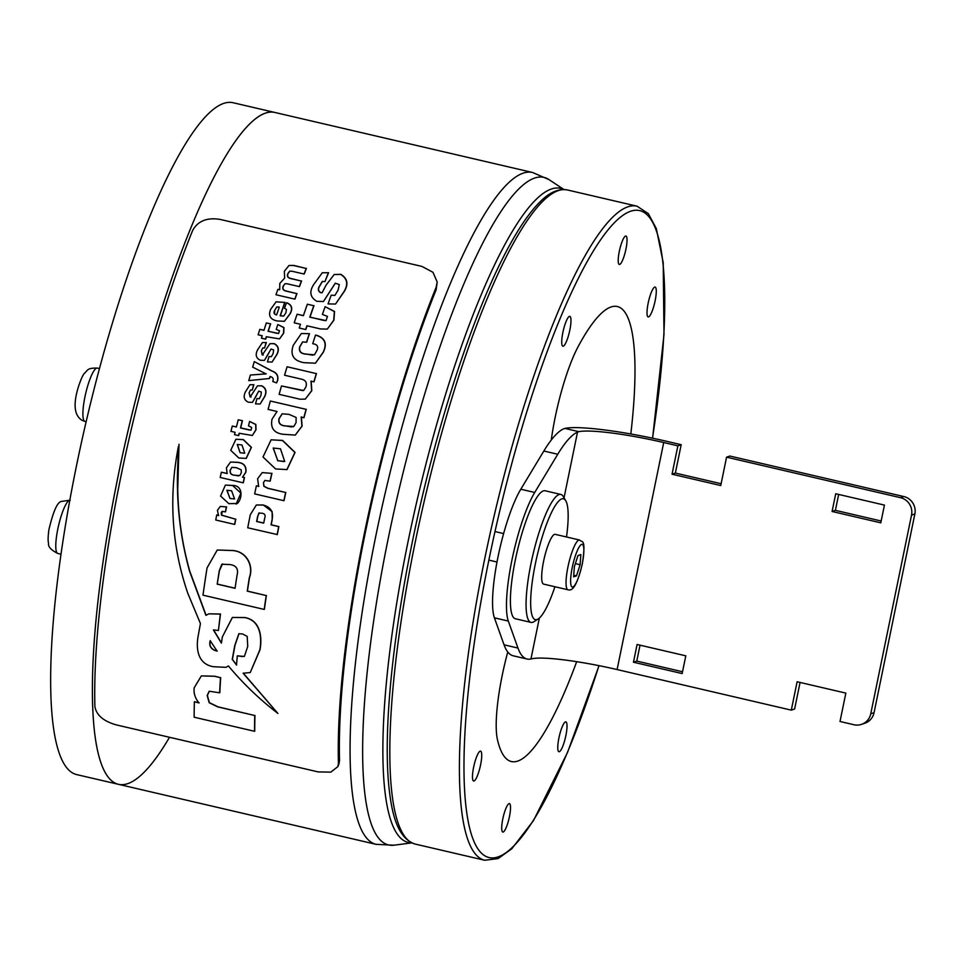 <?xml version="1.0" encoding="UTF-8"?>
<svg xmlns="http://www.w3.org/2000/svg" width="963" height="963" viewBox="0 0 963 963"><rect width="100%" height="100%" fill="white"/><g stroke="black" fill="none" stroke-linecap="round" stroke-linejoin="round"><path stroke-width="1.44" d="M630.825 433.976A233.6 47.945 103.1 0 0 617.367 306.535A233.6 47.945 103.1 0 0 578.197 346.536A80.302 16.479 103.1 0 0 555.194 417.256A80.302 16.479 103.1 0 0 551.281 440.007M507.766 651.999A80.302 16.479 103.1 0 0 502.229 675.316A80.302 16.479 103.1 0 0 497.474 739.765A233.6 47.945 103.1 0 0 511.377 761.54A233.6 47.945 103.1 0 0 576.681 661.677M625.938 249.104A14.601 2.997 103.1 0 0 625.938 236.031A14.601 2.997 103.1 0 0 619.305 251.379A14.601 2.997 103.1 0 0 619.317 264.464A14.601 2.997 103.1 0 0 625.938 249.104M509.439 816.696A14.601 2.997 103.1 0 0 509.427 803.611A14.601 2.997 103.1 0 0 502.794 818.971A14.601 2.997 103.1 0 0 502.806 832.044A14.601 2.997 103.1 0 0 509.439 816.696M569.831 330.08A15.324 3.142 103.1 0 0 569.831 316.358A15.324 3.142 103.1 0 0 562.874 332.476A15.324 3.142 103.1 0 0 562.874 346.211A15.324 3.142 103.1 0 0 569.831 330.08M655.129 300.805A15.324 3.142 103.1 0 0 655.117 287.07A15.324 3.142 103.1 0 0 648.159 303.189A15.324 3.142 103.1 0 0 648.159 316.923A15.324 3.142 103.1 0 0 655.129 300.805M565.871 735.6A15.324 3.142 103.1 0 0 565.871 721.865A15.324 3.142 103.1 0 0 558.913 737.995A15.324 3.142 103.1 0 0 558.913 751.73A15.324 3.142 103.1 0 0 565.871 735.6M480.585 764.887A15.324 3.142 103.1 0 0 480.573 751.152A15.324 3.142 103.1 0 0 473.615 767.27A15.324 3.142 103.1 0 0 473.627 781.005A15.324 3.142 103.1 0 0 480.585 764.887M411.562 842.806A335.786 68.927 -76.9 0 1 410.756 528.711A335.786 68.927 -76.9 0 1 551.342 189.037A335.786 68.927 -76.9 0 1 563.728 189.518M265.451 113.153A344.923 70.805 -76.9 0 1 274.876 112.454A344.923 70.805 103.1 0 0 127.682 432.327A344.923 70.805 103.1 0 0 118.389 784.303A344.923 70.805 -76.9 0 1 122.819 453.814A344.923 70.805 -76.9 0 1 265.451 113.153M563.945 189.53L548.97 179.587L532.563 172.485A344.923 70.805 -76.9 0 0 523.138 173.171A344.923 70.805 -76.9 0 0 380.505 513.845A344.923 70.805 -76.9 0 0 376.076 844.334L118.389 784.303A344.923 70.805 103.1 0 0 169.5 737.285M532.563 172.485L233.13 102.74A344.923 70.805 103.1 0 0 85.936 422.601A344.923 70.805 103.1 0 0 76.643 774.589L118.389 784.303M566.509 536.969A62.053 12.736 103.1 0 0 565.763 500.748A62.053 12.736 103.1 0 0 535.308 564.065A62.053 12.736 103.1 0 0 538.245 618.92A62.053 12.736 103.1 0 0 554.917 586.744M538.245 618.92L534.104 621.616A65.701 13.482 -76.9 0 1 531.022 622.399A65.701 13.482 -76.9 0 1 530.998 563.536A65.701 13.482 -76.9 0 1 560.827 494.428A65.701 13.482 -76.9 0 1 563.247 496.499L565.763 500.748M560.827 494.428L545.178 490.781A65.701 13.482 103.1 0 0 515.337 559.888A65.701 13.482 103.1 0 0 515.361 618.752L531.022 622.399M567.965 589.777L543.614 584.108A25.544 5.248 -76.9 0 1 543.601 561.212A25.544 5.248 -76.9 0 1 555.206 534.345L579.557 540.014A25.544 5.248 -76.9 0 0 567.953 566.894A25.544 5.248 -76.9 0 0 567.965 589.777C571.805 590.885 576.271 588.586 582.314 563.921C586.286 537.366 582.001 542.939 579.557 540.014M577.981 555.555L574.369 566.689L573.611 576.849L576.488 575.862L580.111 564.727L580.858 554.568L577.981 555.555M575.368 563.62L580.111 564.727M573.731 575.212L576.488 575.862M504.058 644.813L517.974 648.063A182.501 37.461 103.1 0 0 527.098 659.029L513.183 655.791A182.501 37.461 -76.9 0 1 504.058 644.813L494.404 617.825A72.995 14.987 -76.9 0 1 498.027 556.819A72.995 14.987 -76.9 0 1 520.802 489.228L543.842 451.021A182.501 37.461 -76.9 0 1 563.608 428.848L564.908 428.415L578.859 431.665L577.523 432.086A182.501 37.461 103.1 0 0 557.758 454.259L543.842 451.021M517.974 648.063L508.32 621.075A72.995 14.987 -76.9 0 1 511.943 560.057A72.995 14.987 -76.9 0 1 534.718 492.466L557.758 454.259M527.098 659.029A182.501 37.461 103.1 0 0 530.95 658.981L532.25 658.704A72.995 9.112 -168.4 0 1 617.102 669.562L791.297 710.14L794.619 708.997L800.072 682.442M617.102 669.562L663.712 442.535L677.868 445.833L672.042 474.205L720.745 485.557L726.571 457.172L900.525 497.69L903.848 496.559A14.601 14.168 71.1 0 1 914.85 513.989L911.528 515.121L870.757 713.776L874.067 712.644L914.85 513.989M726.571 457.172L729.894 456.041L903.848 496.559M791.297 710.14L797.123 681.756L845.839 693.107L840.013 721.492L853.928 724.73A14.601 14.168 -108.9 0 0 870.757 713.776M640.034 645.174L636.772 661.087L682.526 671.741M838.665 494.44L835.403 510.342L881.157 521.007M874.067 712.644A14.601 14.168 71.1 0 1 864.894 723.213L861.584 724.345M564.908 428.415A87.597 10.93 11.6 0 1 667.022 441.391L681.19 444.689L675.364 473.074L721.131 483.727M911.528 515.121A14.601 14.168 -108.9 0 0 900.525 497.69M633.449 662.219L682.153 673.57L685.8 655.827L637.097 644.488L633.449 662.219L636.772 661.087M880.784 522.837L884.431 505.094L835.728 493.754L832.08 511.485L880.784 522.837M681.19 444.689L677.868 445.833M675.364 473.074L672.042 474.205M835.403 510.342L832.08 511.485M663.712 442.535A72.995 9.112 11.6 0 0 578.859 431.665M338.434 763.334L339.53 760.493L339 763.755L337.893 766.596L338.434 763.334A348.57 71.551 -76.9 0 1 364.447 533.105A348.57 71.551 -76.9 0 1 436.167 287.191L437.19 282.015L432.965 272.288L421.914 266.414L220.13 219.42C207.069 217.277 197.909 220.96 192.636 230.47A348.57 71.551 -76.9 0 0 120.917 476.384A348.57 71.551 -76.9 0 0 94.904 706.613C96.42 715.184 103.571 721.287 116.367 724.91L318.151 771.905L330.815 772.145L337.893 766.596M339.53 760.493A344.923 70.805 -76.9 0 1 365.278 532.828A344.923 70.805 -76.9 0 1 436.179 289.658L436.167 287.191M437.19 282.015L436.179 289.658M209.308 691.205L207.37 695.442L209.392 702.653L217.951 706.818L254.75 715.509A349.292 71.695 103.1 0 0 254.533 731.29L194.165 717.218A349.292 71.695 -76.9 0 1 194.37 701.714L198.932 702.93C195.044 698.043 193.467 692.975 194.213 687.751L201.351 675.894L214.556 676.291L220.491 677.675A349.292 71.695 103.1 0 0 219.624 692.794L209.2 691.229L207.165 695.515L209.188 702.725L217.734 706.89L254.75 715.509M254.954 715.437A348.57 71.551 103.1 0 0 254.75 731.206L254.533 731.29M195.73 702.087L194.37 701.714M195.946 702.015L199.148 702.858M201.351 675.894L214.749 676.219L220.491 677.675M220.683 677.603A348.57 71.551 103.1 0 0 219.829 692.722L219.624 692.794M210.379 640.66C209.031 645.475 210.813 648.809 215.76 650.663L217.241 650.976M238.98 633.666L235.008 645.234L232.408 659.462L236.693 665M232.408 659.462L236.501 665.072A349.292 71.695 -76.9 0 1 237.331 655.827L242.664 656.597M228.46 665.999L225.908 667.347L213.317 666.697C196.356 663.76 196.151 646.378 198.258 635.544L200.436 623.543L187.845 593.413C171.667 546.238 168.525 497.245 178.42 446.435L177.541 470.666C176.53 505.346 180.575 538.931 189.651 571.432L205.913 615.345L208.875 613.828L220.322 614.081L218.42 630.476L213.377 629.934L221.406 643.14L222.369 636.88L232.384 617.452L244.638 617.596C261.25 620.425 261.864 639.179 259.829 649.881L250.236 672.547L243.109 673.221L277.91 713.439C259.529 699.319 243.025 683.489 228.424 665.951L225.908 667.347M243.29 673.161L277.91 713.439M232.384 617.452L244.819 617.536C261.43 620.365 262.044 639.119 260.01 649.808L250.236 672.547M213.569 629.886L220.924 642.032M208.875 613.828L220.491 614.021L218.42 630.476M179.01 444.268L177.746 489.625C178.311 517.733 182.344 544.986 189.831 571.372L206.094 615.285M237.331 655.827L244.385 656.441L247.732 646.39L247.178 636.387L242.64 633.979L238.884 633.702L234.828 645.294L232.215 659.523M215.58 650.723L217.06 651.036L210.199 640.72C208.839 645.535 210.632 648.869 215.58 650.723L215.76 650.663M249.321 577.728A349.292 71.695 103.1 0 0 247.25 591.138L266.209 595.555A349.292 71.695 103.1 0 0 264.211 609.423L202.988 595.17A349.292 71.695 -76.9 0 1 207.057 567.893L217.253 550.017L232.276 550.547C246.275 551.221 253.811 565.678 249.321 577.728L249.489 577.668A348.57 71.551 103.1 0 0 247.419 591.089L247.25 591.138M247.419 591.089L266.209 595.555M266.378 595.495A348.57 71.551 103.1 0 0 264.38 609.362L264.211 609.423M235.056 588.297A349.292 71.695 -76.9 0 1 237.115 574.911C238.583 568.868 236.176 565.401 229.904 564.547L221.815 564.27L219.263 570.722L217.193 584.144L235.056 588.297M217.253 550.017L232.444 550.499C246.444 551.161 253.979 565.63 249.489 577.668M222.513 563.933L219.432 570.662L217.193 584.144M217.361 584.084L235.068 588.2M259.228 512.918L257.627 516.433A349.292 71.695 103.1 0 0 256.627 521.489L263.706 523.138A349.292 71.695 103.1 0 1 264.705 518.106C265.728 515.289 264.861 513.676 262.105 513.255L258.842 513.074L257.795 516.373A348.57 71.551 103.1 0 0 256.796 521.428L263.718 523.041M256.339 504.997L263.308 504.985L272.12 511.606L272.204 519.743A348.57 71.551 103.1 0 0 271.205 524.775L278.861 526.568A348.57 71.551 103.1 0 0 277.308 534.573L247.732 527.784A349.292 71.695 -76.9 0 1 250.296 514.736L256.339 504.997L263.14 505.045C270.772 506.995 273.733 511.919 272.048 519.791A349.292 71.695 103.1 0 0 271.036 524.835L278.692 526.629A349.292 71.695 103.1 0 0 277.139 534.634M263.501 482.595L263.982 486.171L267.907 488.253L285.638 492.478A349.292 71.695 103.1 0 0 283.868 500.688L254.641 493.887A349.292 71.695 -76.9 0 1 256.387 485.809L258.638 486.435L257.627 478.707L262.261 472.592L271.783 473.375A349.292 71.695 103.1 0 0 270.025 481.163L264.873 480.441L263.501 482.595L263.814 486.231L267.738 488.313L285.638 492.478M285.806 492.43A348.57 71.551 103.1 0 0 284.037 500.64L283.868 500.688M258.806 486.387L256.387 485.809M262.261 472.592L271.783 473.375M271.951 473.315A348.57 71.551 103.1 0 0 270.194 481.103L270.025 481.163M271.121 439.814L282.628 440.428L295.063 452.417L287.034 469.583L275.611 468.957L263.007 456.98L271.121 439.814L282.46 440.488L294.895 452.478L286.866 469.643M273.275 448.012L277.765 460.651L283.868 461.59M277.597 460.711L284.711 461.458L280.462 448.806L273.191 448.036L277.765 460.651M268.087 409.395A349.292 71.695 -76.9 0 1 270.35 401.017L306.09 409.335A349.292 71.695 103.1 0 0 303.814 417.761L301.178 416.955L301.937 426.14L295.256 435.095L283.122 434.277C273.974 433.049 270.278 428.017 272.048 419.182L277.043 411.478L268.087 409.395M306.09 409.335L270.35 401.017M306.258 409.275A348.57 71.551 103.1 0 0 303.983 417.701L303.814 417.761M289.069 414.391L282.195 413.801L278.993 418.628C278.126 423.118 280.221 425.562 285.265 425.935L293.847 426.453L296.074 422.601L296.11 417.448L289.069 414.391M301.347 416.895L302.105 426.079L295.256 435.107M282.291 413.765L279.162 418.568C278.307 423.07 280.389 425.502 285.433 425.875L291.584 426.97M293.137 426.79L293.847 426.453M284.579 375.233A349.292 71.695 -76.9 0 1 287.07 366.771L316.297 373.584A349.292 71.695 103.1 0 0 313.866 381.817L310.977 381.143L311.627 390.713L305.319 399.103L299.999 399.212L279.126 394.349A349.292 71.695 -76.9 0 1 281.485 385.934L303.658 390.509L305.837 387.09C307.257 382.78 305.765 380.132 301.347 379.133L284.579 375.233M316.297 373.584L287.07 366.771M316.478 373.512A348.57 71.551 103.1 0 0 314.046 381.745L313.866 381.817M302.647 390.593L281.485 385.934M311.157 381.083L311.807 390.653L305.319 399.103M312.722 343.683A349.292 71.695 -76.9 0 1 315.491 335.136L316.153 335.293C324.844 337.977 327.191 343.622 323.195 352.217L315.443 363.195L303.959 362.678C293.462 360.752 289.911 354.95 293.306 345.248L301.359 333.511L309.292 333.692A349.292 71.695 103.1 0 0 306.523 342.238L302.635 341.925L299.71 346.74C298.53 351.447 300.817 353.927 306.571 354.179L314.456 354.805L316.791 350.725C318.681 346.873 317.537 344.573 313.384 343.839L312.722 343.683M315.443 363.195L323.375 352.157C327.384 343.562 325.037 337.917 316.346 335.22L315.491 335.136M301.359 333.511L309.292 333.692M309.484 333.631A348.57 71.551 103.1 0 0 306.703 342.178L306.523 342.238M302.731 341.901L299.89 346.68C298.711 351.387 300.998 353.854 306.764 354.107L312.65 355.191M322.665 313.733A349.292 71.695 -76.9 0 1 325.133 306.679L334.342 311.555L333.728 320.198L327.312 329.105L320.607 328.961L306.896 325.771A349.292 71.695 103.1 0 0 305.656 329.515L299.24 328.022A349.292 71.695 -76.9 0 1 300.48 324.278L294.209 322.822A349.292 71.695 -76.9 0 1 297.098 314.215L303.381 315.683A349.292 71.695 -76.9 0 1 307.353 304.212L313.782 305.704A349.292 71.695 103.1 0 0 309.797 317.176L326.06 320.607L327.456 316.406L322.412 314.444L322.665 313.733L322.412 314.444M327.312 329.105L333.932 320.125L334.546 311.482L325.133 306.679M307.065 325.807A348.57 71.551 103.1 0 0 305.849 329.454L305.656 329.515M303.417 315.575L297.098 314.215M313.782 305.704L307.353 304.212M313.986 305.632A348.57 71.551 103.1 0 0 310.002 317.104L309.797 317.176M310.002 317.104L323.448 320.354M323.64 320.294L325.265 320.583M338.001 290.308A349.292 71.695 -76.9 0 1 338.121 289.959L339.301 284.579L335.268 283.194L323.448 301.515L316.875 301.311C310.146 297.386 309.075 291.825 313.637 284.615L322.292 272.746L328.359 272.758L324.94 281.617L322.328 281.413L319.584 286.023C317.694 288.876 317.983 291.079 320.474 292.632L322.087 292.764L326.108 285.084L334.185 274.503L340.649 274.443C347.366 278.56 348.462 284.302 343.947 291.693L335.521 304.055L328.046 303.911A349.292 71.695 -76.9 0 1 331.212 295.16L334.883 295.412L338.001 290.308M322.292 272.746L328.359 272.758M328.588 272.685L324.94 281.617M331.862 295.28L331.212 295.16M335.377 283.158L323.448 301.515M322.436 281.377L319.8 285.939C317.898 288.804 318.199 291.007 320.691 292.559L320.474 292.632M334.185 274.503L340.878 274.371C347.595 278.488 348.69 284.241 344.164 291.62L335.521 304.055M283.291 285.987L283.507 285.915C282.255 288.611 283.218 290.332 286.396 291.055L296.773 293.595A349.292 71.695 103.1 0 0 294.798 299.12L275.948 294.738A349.292 71.695 -76.9 0 1 277.874 289.357L279.715 289.779L279.8 283.435L284.639 278.078L284.35 271.241L288.996 265.487L293.571 265.511L306.186 268.448A349.292 71.695 103.1 0 0 304.031 274.034L291.825 271.193L289.694 271.181L287.961 273.42C286.661 276.104 287.6 277.826 290.79 278.596L301.371 281.052A349.292 71.695 103.1 0 0 299.312 286.613L287.118 283.772L284.988 283.76L283.291 285.987C282.051 288.683 283.014 290.405 286.192 291.127L296.773 293.595M296.977 293.522A348.57 71.551 103.1 0 0 295.003 299.06L294.798 299.12M279.547 289.622L277.874 289.357M288.996 265.487L293.799 265.427L306.186 268.448M306.415 268.364A348.57 71.551 103.1 0 0 304.248 273.961L304.031 274.034M289.815 271.145L288.178 273.348C286.878 276.032 287.817 277.753 291.007 278.512L301.371 281.052M301.588 280.979A348.57 71.551 103.1 0 0 299.529 286.541L299.312 286.613M276.634 314.937A349.292 71.695 -76.9 0 1 279.294 307.113L276.754 306.92L274.72 310.327C273.396 312.782 274.022 314.311 276.634 314.937M285.83 312.915A349.292 71.695 -76.9 0 1 285.867 312.819L286.444 309.352L284.53 308.329A349.292 71.695 -76.9 0 1 286.432 302.815L286.83 302.912C291.765 305.066 292.788 308.714 289.923 313.866L284.434 321.293L277.188 320.968C270.254 319.499 268.063 315.635 270.639 309.376L276.08 301.84L284.735 302.418A349.292 71.695 103.1 0 0 280.161 315.756L283.688 316.069L285.83 312.915M284.434 321.293L290.116 313.806C292.993 308.654 291.97 304.994 287.034 302.839L286.432 302.815M276.08 301.828L284.735 302.418M284.94 302.346A348.57 71.551 103.1 0 0 280.365 315.695L280.161 315.756M274.72 310.327L274.563 313.962M280.365 315.695L283.014 316.129M276.357 329.021A349.292 71.695 -76.9 0 1 277.826 324.531L283.784 327.649L283.519 333.186L279.547 338.904L266.294 336.713A349.292 71.695 103.1 0 0 265.535 339.132L261.454 338.182A349.292 71.695 -76.9 0 1 262.213 335.762L258.108 334.811A349.292 71.695 -76.9 0 1 259.841 329.358L263.958 330.309A349.292 71.695 -76.9 0 1 266.354 322.918L270.471 323.881A349.292 71.695 103.1 0 0 268.075 331.272L278.608 333.487L279.487 330.718L276.212 329.442M279.547 338.904L283.712 333.126L283.977 327.589L277.826 324.531M266.45 336.749A348.57 71.551 103.1 0 0 265.716 339.06L265.535 339.132M263.982 330.213L259.841 329.358M270.471 323.881L266.354 322.918M270.663 323.821A348.57 71.551 103.1 0 0 268.256 331.212L268.075 331.272M268.256 331.212L276.947 333.342M261.334 350.761L262.369 354.841L269.953 343.695L273.986 343.683C278.295 345.898 279.246 349.461 276.85 354.372L272.096 362.028L267.437 361.919A349.292 71.695 -76.9 0 1 269.05 356.515L271.361 356.695L273.107 353.505A349.292 71.695 -76.9 0 1 273.179 353.289L273.661 349.918L271.048 349.039L264.404 360.403L260.287 360.258C256.014 358.128 255.111 354.673 257.59 349.87L262.43 342.551L266.185 342.587A349.292 71.695 103.1 0 0 266.053 342.997L264.488 348.016L262.851 347.884L261.334 350.761L262.189 354.914L263.224 354.998M262.43 342.551L266.185 342.587M266.366 342.515A348.57 71.551 103.1 0 0 266.245 342.936L264.488 348.016M268.918 352.952L264.404 360.403M269.953 343.695L274.178 343.622C278.476 345.837 279.439 349.4 277.043 354.312L272.096 362.028M270.049 376.485A349.292 71.695 103.1 0 0 269.471 378.483L248.779 380.614A349.292 71.695 -76.9 0 1 250.368 375.04L266.041 373.897L252.667 367.108A349.292 71.695 -76.9 0 1 254.292 361.606L272.06 371.14C276.694 372.85 278.488 375.979 277.452 380.554L276.622 382.889L272.722 381.48C273.877 378.892 272.986 377.219 270.049 376.485M270.194 376.545A348.57 71.551 103.1 0 0 269.652 378.411L269.471 378.483M266.221 373.837L250.368 375.04M276.622 382.889L277.633 380.493C278.668 375.919 276.875 372.789 272.24 371.08L254.292 361.606M249.128 392.82L250.296 396.864L257.458 385.85L261.467 385.85C265.776 387.945 266.835 391.472 264.656 396.431L260.166 403.991L255.532 403.882A349.292 71.695 -76.9 0 1 256.977 398.538L259.276 398.718L260.913 395.564A349.292 71.695 -76.9 0 1 260.973 395.348L261.346 392.025L258.722 391.147L252.487 402.365L248.394 402.209C244.121 400.223 243.121 396.792 245.384 391.929L249.959 384.706L253.69 384.743A349.292 71.695 103.1 0 0 253.57 385.164L252.186 390.111L250.549 389.979L249.128 392.82L250.115 396.925L251.138 397.009M249.959 384.706L253.69 384.743M253.859 384.682A348.57 71.551 103.1 0 0 253.751 385.104L252.186 390.111M256.736 394.999L252.487 402.365M257.458 385.85L261.635 385.79C265.957 387.884 267.016 391.411 264.837 396.371L260.166 403.991M230.518 462.035L237.428 462.312C243.808 462.854 246.624 466.14 245.89 472.195L242.507 477.215L244.325 477.528A349.292 71.695 103.1 0 0 243.158 482.812L220.202 477.467A349.292 71.695 -76.9 0 1 221.358 472.207L227.124 473.567L226.437 467.765L230.518 462.035L237.259 462.36C243.639 462.902 246.456 466.2 245.721 472.255L242.507 477.215M242.676 477.166L244.325 477.528M244.482 477.479A348.57 71.551 103.1 0 0 243.326 482.752L243.158 482.812M227.292 473.507L221.358 472.207M230.229 470.016C229.639 473.17 231.012 474.915 234.346 475.241L239.799 475.578L241.34 472.604L241.183 469.775L236.356 467.705L231.89 467.332L230.398 469.968C229.796 473.122 231.168 474.855 234.515 475.18L238.415 475.878M235.923 439.236L243.398 439.61L251.439 447.326L246.275 458.388L238.848 458.003L230.723 450.299L235.923 439.236L243.23 439.67L251.271 447.386L246.107 458.436M240.124 452.73L244.746 453.212L241.978 444.966L237.247 444.473L240.124 452.73L237.331 444.449M225.402 485.087L232.841 485.472C242.784 485.328 242.82 498.112 237.355 503.505L228.869 503.673L220.563 496.077L225.402 485.087L232.673 485.533L240.894 493.152L236.091 504.118M229.976 498.461L234.587 498.942L231.589 490.781L226.883 490.275L229.976 498.461L226.967 490.251M222.176 511.365L221.634 515.097L235.598 519.201A349.292 71.695 103.1 0 0 234.599 524.402L215.748 520.008A349.292 71.695 -76.9 0 1 216.735 514.904L218.565 515.602L217.421 510.318L220.286 506.406L226.377 506.923A349.292 71.695 103.1 0 0 225.39 511.859L222.08 511.389L221.201 512.81L221.466 515.157L235.598 519.201M235.766 519.141A348.57 71.551 103.1 0 0 234.767 524.341L234.599 524.402M217.313 514.952L218.733 515.554M220.286 506.406L226.377 506.923M226.546 506.863A348.57 71.551 103.1 0 0 225.547 511.81L225.39 511.859M240.642 427.885L251.03 430.184L251.692 427.488L248.502 425.815A349.292 71.695 -76.9 0 1 249.61 421.445L255.701 424.514L255.833 429.907L252.33 435.469L239.149 433.254A349.292 71.695 103.1 0 0 238.571 435.613L234.491 434.662A349.292 71.695 -76.9 0 1 235.068 432.303L230.951 431.352A349.292 71.695 -76.9 0 1 232.288 426.043L236.392 426.994A349.292 71.695 -76.9 0 1 238.222 419.808L242.303 420.759A349.292 71.695 103.1 0 0 240.473 427.945L240.642 427.885A348.57 71.551 103.1 0 1 242.471 420.699L242.303 420.759M252.33 435.469L256.002 429.847L255.869 424.454L249.61 421.445M239.293 433.29A348.57 71.551 103.1 0 0 238.74 435.553L238.571 435.613M236.417 426.91L232.288 426.043M242.471 420.699L238.222 419.808M249.381 430.028L240.473 427.945M598.962 665.65A332.139 68.18 -76.9 0 1 481.536 853.266A332.139 68.18 -76.9 0 1 488.903 559.948A332.139 68.18 -76.9 0 1 621.929 216.037A332.139 68.18 -76.9 0 1 652.493 438.177M599.046 665.674L567.568 752.344L533.478 820.596L511.75 848.812L498.064 858.611L484.714 860.26A335.786 68.927 -76.9 0 1 484.594 559.419A335.786 68.927 -76.9 0 1 637.061 206.19L567.484 189.988A335.786 68.927 -76.9 0 0 415.017 543.216A335.786 68.927 -76.9 0 0 415.137 844.057C397.057 838.195 391.652 812.531 388.92 786.927C386.909 766.981 386.693 742.906 388.27 714.715C391.231 663.615 399.236 606.112 412.272 542.193C434.169 434.65 469.222 324.435 502.421 258.951C515.759 232.396 528.41 213.256 540.351 201.544C549.644 192.203 558.696 188.351 567.484 189.988M548.97 179.587A342.72 70.347 103.1 0 0 534.597 178.083A342.72 70.347 103.1 0 0 390.135 529.337A342.72 70.347 103.1 0 0 393.927 845.201L411.755 842.902M84.672 421.313A27.373 5.622 103.1 0 0 84.949 421.409L82.264 420.434C74.043 415.559 72.899 403.882 78.87 385.381C81.157 378.736 83.023 374.691 84.467 373.259C88.03 370.141 87.055 367.878 97.371 368.095A27.373 5.622 103.1 0 0 85.851 392.796A27.373 5.622 103.1 0 0 84.672 421.313M69.818 500.134A27.373 5.622 103.1 0 0 69.143 500.375A27.373 5.622 103.1 0 0 58.021 528.013A27.373 5.622 103.1 0 0 57.84 553.472L60.97 554.207M572.263 567.412A21.896 4.49 103.1 0 0 572.865 586.997A21.896 4.49 103.1 0 0 582.218 564.005A21.896 4.49 103.1 0 0 581.604 544.42A21.896 4.49 103.1 0 0 572.263 567.412M534.718 492.466L520.802 489.228M530.95 658.981L539.352 618.065M564.029 497.811L577.523 432.086M494.404 617.825L508.32 621.075M484.714 860.26L415.137 844.057M652.589 438.201L663.989 334.582L663.218 262.658L656.309 228.556L648.34 213.617L637.061 206.19M376.076 844.334L393.927 845.201M86.14 421.686L84.949 421.409M99.466 368.576L97.371 368.095M57.84 553.472C51.015 550.066 47.921 546.647 48.559 543.228C47.897 541.158 47.994 536.728 48.86 529.927C53.278 511.028 57.575 501.518 61.752 501.398L70.263 500.158M497.004 562.007L488.867 560.117M503.625 533.574L495.006 531.564"/></g></svg>
